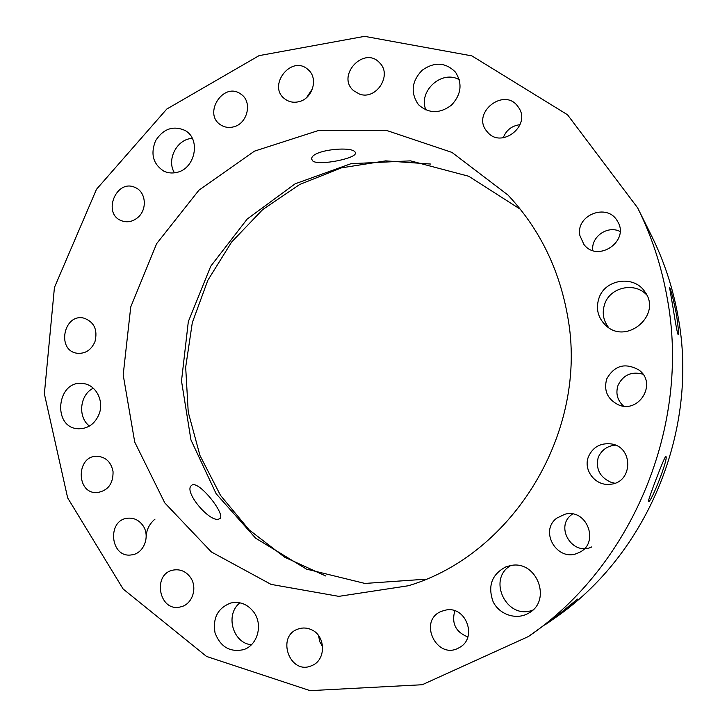<?xml version="1.0" encoding="UTF-8"?>
<svg xmlns="http://www.w3.org/2000/svg" width="727" height="727" viewBox="0 0 727 727"><rect width="100%" height="100%" fill="white"/><g stroke="black" fill="none" stroke-linecap="round" stroke-linejoin="round"><path stroke-width="1.09" d="M359.565 94.119L353.576 90.666C335.947 75.762 364.127 45.438 379.621 62.813C392.589 75.017 376.241 100.426 359.565 94.119M520.069 124.68C511.89 125.698 506.265 130.078 503.211 137.803M487.244 131.796L487.072 131.587C470.542 113.13 504.792 86.113 518.324 107.142C532.046 125.335 501.13 149.662 487.244 131.796M620.058 231.459C607.572 225.079 590.924 236.766 592.769 250.488M579.91 235.612C575.375 215.128 607.263 202.515 617.332 221.035C630.445 240.71 597.848 263.301 583.899 244.426L579.91 235.612M642.922 374.178C631.536 371.179 623.248 374.859 618.068 385.237C615.487 393.262 617.287 400.204 623.466 406.048M606.754 378.876C614.406 365.399 625.093 362.419 638.815 369.943C657.871 383.265 638.588 414.726 617.732 404.503C607.245 398.787 603.583 390.245 606.754 378.876M572.485 514.025L571.658 514.652C554.556 527.002 572.603 556.382 591.696 546.94M556.873 518.078L564.906 514.234C587.507 508.046 600.275 544.305 578.338 552.829C557.854 562.971 538.534 531.337 556.873 518.078M454.802 610.798C451.376 623.384 455.738 632.099 467.87 636.934M446.423 609.935C466.434 606.318 477.594 638.179 459.428 647.503C437.218 661.234 417.325 620.803 441.416 611.307L446.423 609.935M318.562 635.607L319.726 641.596L322.679 646.903M311.174 629.591C325.878 635.453 326.368 660.171 311.828 665.596C289.891 675.901 275.542 635.761 298.543 628.891C302.768 627.51 306.985 627.746 311.174 629.591M190.229 577.129C198.008 587.361 192.41 604.619 180.596 606.881C158.74 612.816 151.716 572.858 173.998 569.959C180.541 569.114 185.948 571.504 190.229 577.129M113.058 471.705C113.221 483.818 107.923 490.78 97.164 492.588C75.699 494.124 76.071 455.02 97.454 456.265C106.042 457.138 111.24 462.281 113.058 471.705M94.973 341.645C91.257 350.105 85.277 353.967 77.044 353.24C56.243 350.55 63.722 312.864 83.996 318.162C94.192 321.952 97.854 329.785 94.973 341.645M138.085 217.273C133.005 221.626 127.57 222.807 121.772 220.835C101.825 214.038 116.247 178.224 135.222 187.539C145.863 191.737 147.563 209.158 138.085 217.273M233.031 126.989C228.705 127.961 224.725 127.343 221.099 125.135C202.215 114.239 223.571 80.842 240.973 94.201C252.905 101.798 247.471 124.244 233.031 126.989M459.337 79.797C441.971 69.301 417.78 91.32 425.931 109.968M418.161 104.225C410.401 92.547 411.718 81.233 422.114 70.283C434.428 61.613 445.56 62.24 455.502 72.164C462.636 83.541 461.291 94.537 451.467 105.151C439.944 113.739 429.121 113.748 419.025 105.179L418.161 104.225M673.129 308.257L669.585 287.683C670.821 289.328 673.057 297.979 676.292 313.646C678.227 326.269 678.836 333.266 678.109 334.647C677.31 333.039 675.647 324.242 673.129 308.257M646.766 295.026C635.016 281.731 610.407 287.02 604.791 303.786C601.829 312.465 603.128 320.407 608.672 327.613M599.03 297.934C605.264 278.986 634.189 274.915 644.867 291.781C662.506 314.927 626.292 345.625 605.682 325.332C597.821 317.617 595.595 308.484 599.03 297.934M528.402 636.543C632.417 565.824 691.013 425.141 667.232 298.215C661.57 266.318 651.71 236.202 637.652 207.877L567.514 114.757L471.887 55.888L364.59 36.35L259.076 55.634L166.765 109.068L96.482 189.311L54.434 287.492L44.365 393.825L67.666 497.913L123.136 589.006L206.55 656.445L310.102 690.65L422.242 684.734L528.402 636.543L555.773 616.841L577.474 599.103L562.807 611.943L545.541 624.538M510.808 565.488C486.717 579.037 506.764 620.467 532.718 610.135M511.39 565.406C537.117 560.553 552.011 600.602 528.847 613.034C516.715 620.485 499.322 614.806 493.051 601.547C487.526 585.771 491.897 574.157 506.156 566.715L511.39 565.406M239.974 602.828C224.87 614.233 232.667 643.222 251.406 644.749M253.723 612.043C263.283 624.548 257.622 645.376 243.518 649.656C229.886 652.51 220.39 646.903 215.019 632.808C212.593 617.895 217.864 607.954 230.841 602.992C239.955 601.165 247.58 604.192 253.723 612.043M93.301 388.209C79.779 394.643 77.462 417.234 89.457 426.049M99.099 414.117C94.946 423.859 88.103 428.748 78.58 428.785C51.635 428.167 56.697 379.221 83.196 383.556C95.855 384.701 104.352 400.877 99.099 414.117M192.319 138.412C176.997 138.848 166.183 159.786 174.471 172.835M176.516 172.463C171.999 173.471 167.737 173.008 163.729 171.072C153.052 164.038 150.335 153.924 155.587 140.72C163.293 128.815 173.035 125.362 184.812 130.351C201.27 138.766 195.318 169.082 176.516 172.463M588.506 456.583C592.859 447.15 600.284 442.916 610.798 443.87C633.844 446.469 633.162 483.155 609.98 484.273C595.349 486.19 582.854 469.933 588.506 456.583M614.751 483.237L610.607 482.11C599.693 477.048 595.567 468.77 598.239 457.274C601.765 449.84 607.499 445.815 615.442 445.188M665.759 456.501L665.787 456.511C669.185 456.829 650.91 503.657 648.484 501.512C647.039 502.239 664.887 455.284 665.759 456.501M142.674 525.212C150.707 535.735 143.946 553.774 131.578 554.883C109.877 558.59 106.578 518.978 128.443 518.16C134.222 517.897 138.966 520.25 142.674 525.212M146.172 537.38C146.281 530.11 149.235 524.022 155.024 519.105M218.318 519.251C208.758 521.604 183.495 491.261 191.428 485.563C197.462 478.539 225.915 514.116 219.954 518.596L218.318 519.251M312.619 88.485L306.676 97.509M298.606 101.762C293.517 102.889 288.973 101.98 284.975 99.036C266.7 86.113 291.509 54.171 307.994 69.556C318.78 78.043 312.665 99.017 298.606 101.762M312.955 161.149L311.747 159.331C309.657 149.671 355.93 145.227 355.358 153.152C356.657 158.195 319.698 165.92 312.955 161.149M520.35 209.267L468.724 176.261L410.528 160.858L351.014 163.684L295.144 183.804L247.225 219.018L210.757 266.209L188.32 321.616L181.505 380.993L190.937 439.89L216.146 493.742L255.577 538.144L306.476 569.114L364.945 583.445L426.067 579.174M430.702 164.048L385.701 160.867L341.381 167.873L299.751 184.458L262.647 209.621L231.586 242.082L207.822 280.313L192.31 322.634L185.676 367.208L188.238 412.154L199.97 455.52L220.508 495.378L249.116 529.856L284.684 557.227L325.723 575.975M548.694 622.348L554.001 618.641C647.257 555.146 699.347 430.075 678.082 316.699C673.011 288.201 664.169 261.247 651.556 235.848L637.652 207.877M567.669 316.509C559.308 269.081 539.416 228.605 508 195.063L451.976 152.416L386.746 130.496L318.835 130.397L254.432 151.161L198.934 190.183L156.65 243.645L130.742 306.939L123.19 374.914L134.731 442.089L164.784 502.911L211.393 551.966L271.062 584.39L338.827 596.358L408.429 585.735C513.971 554.283 588.897 430.693 567.669 316.509"/></g></svg>
